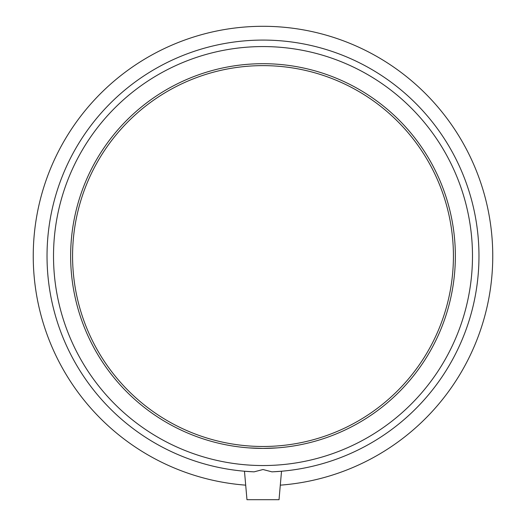 <?xml version="1.0" encoding="UTF-8"?>
<svg xmlns="http://www.w3.org/2000/svg" width="526" height="526" viewBox="0 0 526 526"><rect width="100%" height="100%" fill="white"/><g stroke="black" fill="none" stroke-linecap="round" stroke-linejoin="round"><path stroke-width="0.79" d="M273.684 471.756L281.522 471.23L279.03 499.7L246.97 499.7L244.478 471.23L252.316 471.756M249.922 471.625L254.091 471.842L263 469.527L271.909 471.842L273.323 471.776M263 465.543A209.493 209.493 0 0 0 444.424 151.31A209.493 209.493 0 0 0 81.576 151.31A209.493 209.493 0 0 0 263 465.543M271.909 471.842A215.969 215.969 0 0 0 448.533 145.505A215.969 215.969 0 0 0 77.467 145.505A215.969 215.969 0 0 0 254.091 471.842M277.038 447.896L263 448.408L248.962 447.896M280.299 485.156A229.757 229.757 0 0 0 459.027 136.214A229.757 229.757 0 0 0 66.973 136.214A229.757 229.757 0 0 0 245.701 485.156M263 448.408A192.352 192.352 0 0 0 429.584 159.878A192.352 192.352 0 0 0 96.416 159.878A192.352 192.352 0 0 0 263 448.408M263 446.482A190.432 190.432 0 0 0 427.914 160.838A190.432 190.432 0 0 0 98.086 160.838A190.432 190.432 0 0 0 263 446.482"/></g></svg>
